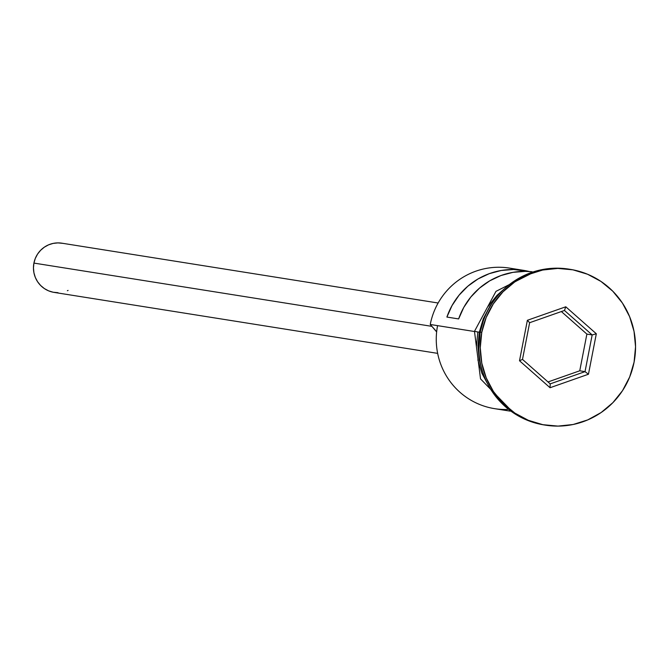 <?xml version="1.0" encoding="UTF-8"?>
<svg xmlns="http://www.w3.org/2000/svg" width="669" height="669" viewBox="0 0 669 669"><rect width="100%" height="100%" fill="white"/><g stroke="black" fill="none" stroke-linecap="round" stroke-linejoin="round"><path stroke-width="1" d="M529.371 271.53L513.608 269.498L501.248 270.477L489.248 273.671L477.984 278.981L467.815 286.232L459.068 295.188L452.027 305.582L446.9 317.064L458.633 318.929L463.751 307.447L470.8 297.053L479.548 288.088L489.708 280.846L500.972 275.536L512.972 272.342L525.332 271.363L532.148 271.781A70.571 69.434 99 0 0 458.633 318.929L446.9 317.064A70.571 69.434 -81 0 1 523.543 270.343L509.469 268.102A70.571 69.434 99 0 0 430.242 324.473A70.571 69.434 -81 0 1 516.443 269.59M438.136 303.007L61.874 243.19A24.912 24.51 99 0 0 33.918 263.084L431.915 326.355L33.918 263.084A24.912 24.51 99 0 0 54.055 292.386L437.651 353.366M570.297 269.364A78.875 77.604 -81 0 1 634.078 362.155L635.55 346.768L634.036 331.398L629.604 316.629L622.413 303.049L612.745 291.166L600.963 281.432L587.533 274.231L572.965 269.841L557.821 268.42L542.676 270.033L528.117 274.616L514.704 281.983L502.946 291.868L493.312 303.877L486.154 317.549L481.755 332.368L480.283 332.133L481.755 332.368A78.875 77.604 -81 0 1 570.297 269.364L568.834 269.13A78.875 77.604 99 0 0 480.283 332.133A78.875 77.604 -81 0 1 569.536 269.247M507.478 409.478A70.571 69.434 -81 0 1 437.576 325.644L430.242 324.473L436.64 331.908A49.815 49.013 99 0 0 432.5 327.066L430.242 324.473L474.446 331.506L437.576 325.644A70.571 69.434 99 0 0 494.642 408.667L510.188 411.134M523.543 270.343A70.571 69.434 -81 0 1 529.363 271.53M483.177 321.346L480.091 332.401A70.571 69.434 99 0 0 478.82 348.716L480.091 332.401A70.571 69.434 99 0 1 483.169 321.354M476.495 345.94L477.825 332.008L474.48 331.331L479.288 332.242L474.48 331.331L495.98 291.349L536.245 271.004M481.755 332.368L480.275 347.763L481.789 363.133L486.229 377.893L493.421 391.482L503.088 403.365L514.862 413.091L528.293 420.291L542.868 424.69L558.013 426.103L573.157 424.497L587.716 419.915L601.13 412.539L612.879 402.663L622.521 390.654L629.68 376.973L634.078 362.155A78.875 77.604 -81 0 1 545.536 425.158A78.875 77.604 -81 0 1 481.755 332.368M550.052 387.727L519.512 360.758L527.373 320.292L565.782 306.795L596.322 333.772L588.452 374.239L550.052 387.727L588.452 374.239L596.322 333.772L592.165 334.935L586.88 334.099L561.366 311.553L586.88 334.099L592.165 334.935L585.024 371.638L579.747 370.793L586.88 334.099L579.747 370.793L585.024 371.638L550.194 383.872L522.497 359.404L529.631 322.709L564.46 310.466L592.165 334.935L585.024 371.638L588.452 374.239L585.024 371.638L550.194 383.872L550.052 387.727L550.194 383.872L522.497 359.404L519.512 360.758L550.052 387.727M544.792 425.041A78.875 77.604 -81 0 1 480.283 332.133A78.875 77.604 99 0 0 544.064 424.924L545.536 425.158M482.282 370.71L479.322 360.089L477.959 346.174L479.288 332.242L483.277 318.829L489.75 306.444L493.279 301.518M504.61 288.607L497.017 295.338L488.286 306.21M477.858 359.855L481.872 373.218L489.047 386.498M68.087 290.421L67.377 290.731M57.994 292.688L53.211 292.244L48.611 290.856L44.371 288.582L40.65 285.504L37.598 281.758L35.332 277.468L33.927 272.801L33.45 267.951L33.918 263.084L35.306 258.41L37.564 254.086L40.608 250.298L44.321 247.179L48.553 244.846L53.152 243.399L57.935 242.897L62.719 243.34M548.011 381.949L579.747 370.793L548.011 381.949M592.165 334.935L596.322 333.772L565.782 306.795L564.46 310.466L592.165 334.935M564.46 310.466L565.782 306.795L527.373 320.292L529.631 322.709L564.46 310.466M529.631 322.709L527.373 320.292L519.512 360.758L522.497 359.404L529.631 322.709M474.48 331.331L480.526 378.871L513.667 413.041"/></g></svg>
